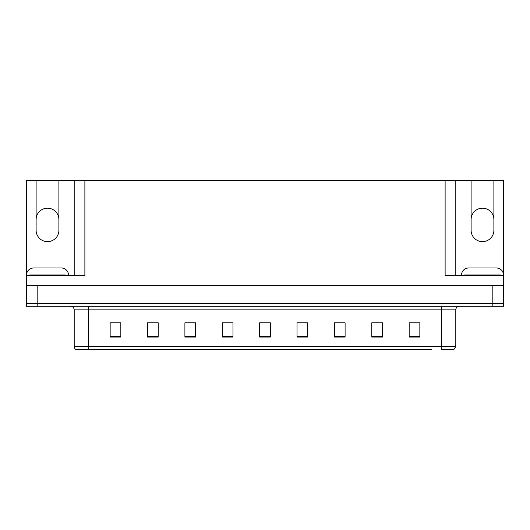 <?xml version="1.0" encoding="UTF-8"?>
<svg xmlns="http://www.w3.org/2000/svg" width="530" height="530" viewBox="0 0 530 530"><rect width="100%" height="100%" fill="white"/><g stroke="black" fill="none" stroke-linecap="round" stroke-linejoin="round"><path stroke-width="0.79" d="M84.879 180.279L84.879 275.68L26.5 275.68L26.5 180.279L36.113 180.279L36.113 230.258A11.388 11.388 0 0 0 47.501 241.647A11.388 11.388 0 0 0 58.896 230.258L58.896 180.279L471.104 180.279L471.104 230.258A11.388 11.388 0 0 0 482.499 241.647A11.388 11.388 0 0 0 493.887 230.258L493.887 180.279L503.5 180.279L503.5 285.644L26.5 285.644L26.5 303.445L37.179 303.445L26.5 303.445L26.5 306.294L37.179 306.294L37.179 303.445L492.82 303.445L37.179 303.445L37.179 285.644M471.104 219.579A11.388 11.388 0 0 1 482.499 208.184A11.388 11.388 0 0 1 493.887 219.579M36.113 219.579A11.388 11.388 0 0 1 47.501 208.184A11.388 11.388 0 0 1 58.896 219.579M445.12 180.279L445.12 275.68L503.5 275.68L503.5 275.11A7.122 7.122 0 0 0 496.378 267.988L468.613 267.988A7.122 7.122 0 0 0 461.498 275.11L461.498 275.68M68.502 275.68L68.502 275.11A7.122 7.122 0 0 0 61.387 267.988L33.622 267.988A7.122 7.122 0 0 0 26.5 275.11L26.5 285.644M37.179 306.294L503.5 306.294L503.5 303.445L492.82 303.445L503.5 303.445L503.5 285.644M74.2 180.279L74.2 275.68M455.8 180.279L455.8 275.68L455.8 180.279M493.887 180.279L471.104 180.279M36.113 180.279L58.896 180.279M98.606 349.72L76.393 349.72M455.8 346.514L453.793 349.72L441.563 349.72L441.563 346.514L455.8 346.514L455.8 309.851A3.558 3.558 0 0 1 459.358 306.294M76.207 349.72A3.558 3.558 0 0 1 74.2 346.514L74.2 309.851C73.988 307.691 72.802 306.506 70.642 306.294M419.846 337.047L419.846 322.81L409.167 322.81L409.167 337.047L419.846 337.047M382.468 337.047L382.468 322.81L371.788 322.81L371.788 337.047L382.468 337.047M345.096 337.047L345.096 322.81L334.417 322.81L334.417 337.047L345.096 337.047M307.718 337.047L307.718 322.81L297.038 322.81L297.038 337.047L307.718 337.047M120.833 337.047L120.833 322.81L110.154 322.81L110.154 337.047L120.833 337.047M158.212 337.047L158.212 322.81L147.532 322.81L147.532 337.047L158.212 337.047M195.583 337.047L195.583 322.81L184.904 322.81L184.904 337.047L195.583 337.047M232.961 337.047L232.961 322.81L222.282 322.81L222.282 337.047L232.961 337.047M270.34 337.047L270.34 322.81L259.66 322.81L259.66 337.047L270.34 337.047M431.393 349.72L88.437 349.72L88.437 346.514L441.563 346.514L441.563 309.851L74.2 309.851M503.5 306.294L503.5 303.445M339.863 322.883L336.583 322.883M374.319 322.883L379.659 322.81M417.388 322.883L414.115 322.81M227.873 322.883L224.594 322.883M193.417 322.883L190.137 322.883M150.341 322.81L155.681 322.81M115.884 322.81L112.612 322.883M305.406 322.883L302.127 322.81M262.33 322.883L267.67 322.883M232.961 322.883L222.282 322.883M195.583 322.883L184.904 322.883M120.833 322.883L110.154 322.883M307.718 322.883L297.038 322.883M345.096 322.883L334.417 322.883M419.846 322.883L409.167 322.883M29.707 275.68L29.707 274.964L65.303 274.964L65.303 275.68M464.697 275.68L464.697 274.964L500.293 274.964L500.293 275.68M492.82 285.644L492.82 306.294M441.563 306.294L441.563 309.851L455.8 309.851M74.2 346.514L88.437 346.514L88.437 306.294M270.34 336.557L259.66 336.557M232.961 336.557L222.282 336.557M195.583 336.557L184.904 336.557M158.212 336.557L147.532 336.557M120.833 336.557L110.154 336.557M307.718 336.557L297.038 336.557M345.096 336.557L334.417 336.557M382.468 336.557L371.788 336.557M419.846 336.557L409.167 336.557M63.52 274.964L63.52 275.68M31.482 274.964L31.482 275.68M498.518 274.964L498.518 275.68M466.479 274.964L466.479 275.68"/></g></svg>
